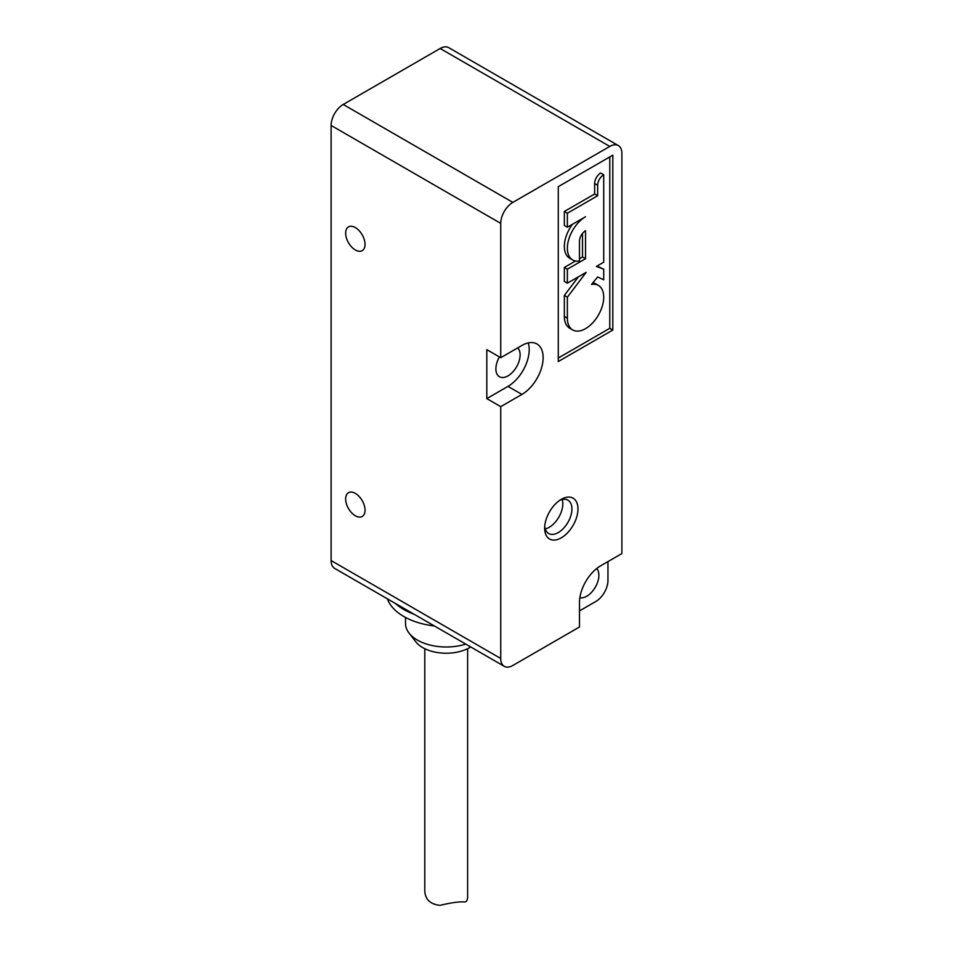 <?xml version="1.0" encoding="UTF-8"?>
<svg xmlns="http://www.w3.org/2000/svg" width="953" height="953" viewBox="0 0 953 953"><rect width="100%" height="100%" fill="white"/><g stroke="black" fill="none" stroke-linecap="round" stroke-linejoin="round"><path stroke-width="1.43" d="M355.338 227.576A13.711 7.91 60 0 1 364.296 239.656A13.711 7.91 60 0 1 362.2 250.639A13.711 7.91 60 0 1 348.488 242.729A13.711 7.91 60 0 1 348.488 226.897A13.711 7.91 60 0 1 355.338 227.576M607.954 561.591L607.954 580.484A17.13 9.887 120 0 1 595.839 601.474L579.484 610.909M621.892 553.55L621.892 153.421A17.13 9.887 120 0 0 618.342 145.583A17.13 9.887 120 0 0 609.777 146.428L512.845 202.393A17.13 9.887 120 0 0 500.73 223.371L500.73 357.685L486.804 349.644L486.804 398.604L500.73 406.657L500.73 658.475A17.13 9.887 120 0 0 504.28 666.326A17.13 9.887 120 0 0 512.845 665.48L579.484 627.003L579.484 602.522A29.984 17.309 120 0 1 600.688 565.796L621.892 553.55M355.338 515.776A13.711 7.91 60 0 1 346.38 503.696A13.711 7.91 60 0 1 348.488 492.713A13.711 7.91 60 0 1 362.2 500.623A13.711 7.91 60 0 1 362.2 516.455A13.711 7.91 60 0 1 355.338 515.776M618.342 145.583L448.72 47.65A17.13 9.887 120 0 0 440.155 48.496L343.223 104.461A17.13 9.887 120 0 0 331.108 125.451L331.108 560.543A17.13 9.887 120 0 0 334.658 568.393L504.28 666.326M579.865 597.722A17.13 9.887 120 0 0 595.327 587.179A17.13 9.887 120 0 0 596.721 568.524M558.279 186.657L558.279 361.532L612.803 330.06L612.803 155.172L558.279 186.657M544.651 528.188A23.563 13.604 120 0 0 561.317 537.814A23.563 13.604 120 0 0 577.971 508.962A23.563 13.604 120 0 0 561.317 499.336A23.563 13.604 120 0 0 544.651 528.188M500.73 406.657L521.934 394.411A29.984 17.309 120 0 0 541.518 367.989A29.984 17.309 120 0 0 536.932 343.962A29.984 17.309 120 0 0 521.934 345.439L500.73 357.685M486.804 398.604L507.997 386.37A29.984 17.309 120 0 0 528.248 342.913M499.432 356.934A17.13 9.887 120 0 0 495.882 368.882A17.13 9.887 120 0 0 499.432 376.721A17.13 9.887 120 0 0 515.942 367.87A17.13 9.887 120 0 0 517.693 347.893M544.723 526.318A19.274 11.126 120 0 0 548.642 533.525A19.274 11.126 120 0 0 567.917 522.387A19.274 11.126 120 0 0 567.917 500.134A19.274 11.126 120 0 0 559.721 500.349M558.279 358.03L609.777 328.308L609.777 156.923M609.777 328.308L612.803 330.06M395.507 603.523A59.968 34.63 0 0 0 414.174 614.304M387.418 598.853A59.968 34.63 0 0 0 434.389 625.966M545.235 528.927A19.274 11.126 120 0 0 558.839 517.145A19.274 11.126 120 0 0 562.234 499.479M603.714 174.756L600.688 173.017A8.565 4.944 120 0 0 594.636 183.5L594.636 193.995L564.343 211.483L564.343 225.48L567.369 227.219L585.547 216.736A25.707 14.843 120 0 0 568.75 239.382A25.707 14.843 120 0 0 572.693 259.978A25.707 14.843 120 0 0 579.484 261.003L579.484 241.216A8.565 4.944 -60 0 1 585.547 230.721L585.547 258.704L567.369 269.199L567.369 283.184L586.166 272.332L567.369 297.181L567.369 318.159A25.707 14.843 120 0 0 572.693 329.929A25.707 14.843 120 0 0 598.401 315.086A25.707 14.843 120 0 0 598.401 285.412A25.707 14.843 120 0 0 591.563 284.399L597.662 276.978L603.714 279.789L603.714 269.199L596.399 266.423L603.714 262.206L603.714 174.756A8.565 4.944 120 0 0 597.662 185.251L597.662 195.746L567.369 213.234L567.369 227.219M603.714 269.199L597.031 266.066M578.435 276.799L564.343 295.43L564.343 316.408A25.707 14.843 120 0 0 569.668 328.177L572.693 329.929M598.401 285.412L595.363 283.66A25.707 14.843 120 0 0 592.945 282.707M575.493 261.003L564.343 267.448L564.343 281.433L567.369 283.184M582.509 233.414L582.509 256.953L579.484 258.704M572.467 224.277A25.707 14.843 120 0 0 569.668 258.227L572.693 259.978M594.636 193.995L597.662 195.746M564.343 295.43L567.369 297.181M564.343 267.448L567.369 269.199M582.509 256.953L585.547 258.704M564.343 211.483L567.369 213.234M405.513 617.461L405.513 623.5A40.693 23.491 0 0 0 409.063 633.09A40.693 23.491 0 0 0 465.791 644.097M409.063 633.09L415.83 641.845A33.272 19.215 0 0 0 470.758 646.968M467.625 648.695L467.625 897.118C467.446 900.907 466.005 902.479 463.313 901.848C457.583 901.8 449.828 902.967 440.036 905.35C430.363 904.326 425.276 899.537 424.788 890.984L424.788 648.695M331.108 125.451L500.73 223.371M331.108 560.543L500.73 658.475M440.155 48.496L609.777 146.428M507.997 386.37L521.934 394.411M343.223 104.461L512.845 202.393M594.636 183.5L597.662 185.251M564.343 316.408L567.369 318.159"/></g></svg>
